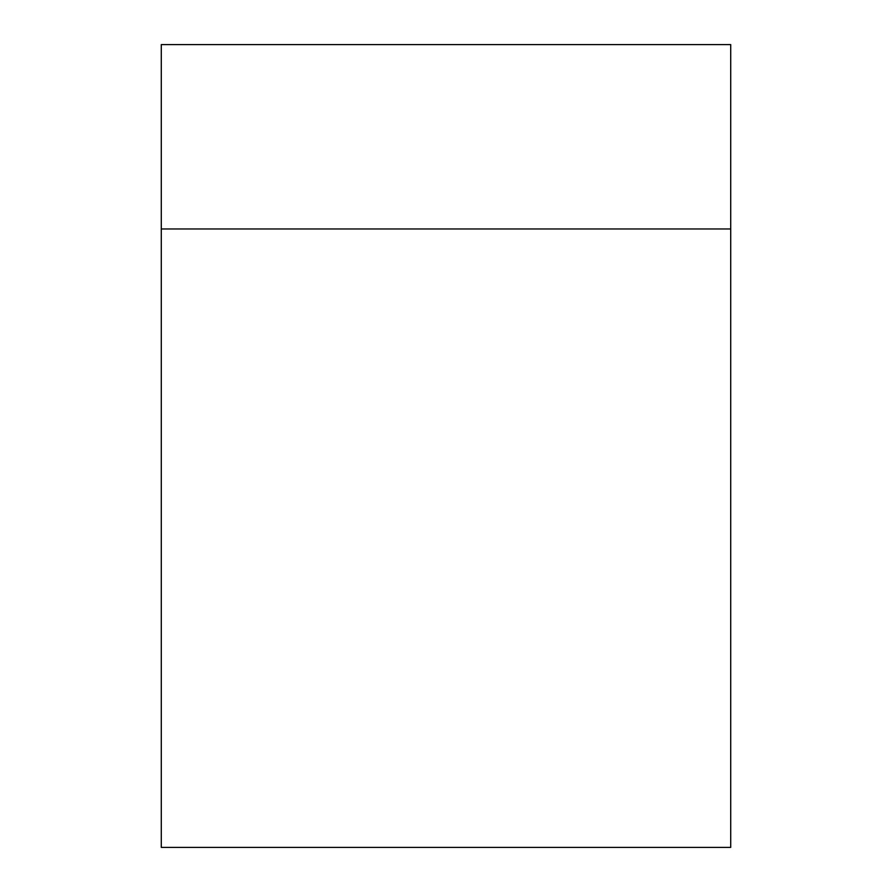 <?xml version="1.0" encoding="UTF-8"?>
<svg xmlns="http://www.w3.org/2000/svg" width="892" height="892" viewBox="0 0 892 892"><rect width="100%" height="100%" fill="white"/><g stroke="black" fill="none" stroke-linecap="round" stroke-linejoin="round"><path stroke-width="1.34" d="M161.285 847.4L161.285 44.6L730.715 44.6L730.715 847.4L161.285 847.4M730.715 228.965L161.285 228.965"/></g></svg>
